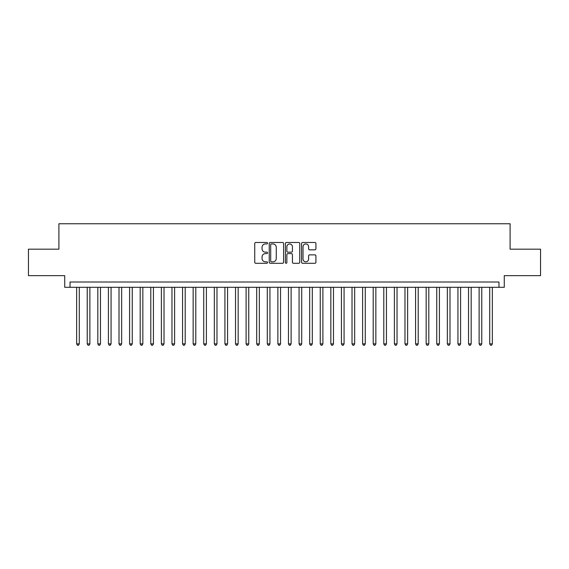 <?xml version="1.0" encoding="UTF-8"?>
<svg xmlns="http://www.w3.org/2000/svg" width="569" height="569" viewBox="0 0 569 569"><rect width="100%" height="100%" fill="white"/><g stroke="black" fill="none" stroke-linecap="round" stroke-linejoin="round"><path stroke-width="0.85" d="M267.551 243.219A0.725 0.725 0 0 0 266.825 242.486L255.78 242.486A1.038 1.038 0 0 0 254.741 243.525L254.741 262.238A1.038 1.038 0 0 0 255.78 263.283L266.825 263.283A0.725 0.725 0 0 0 267.551 262.551A0.725 0.725 0 0 0 266.825 261.825L265.396 261.825A3.329 3.329 0 0 1 262.067 258.497L262.067 256.939A3.329 3.329 0 0 1 265.396 253.61L266.825 253.61A0.725 0.725 0 0 0 267.551 252.885A0.725 0.725 0 0 0 266.825 252.159L265.396 252.159A3.329 3.329 0 0 1 262.067 248.831L262.067 247.273A3.329 3.329 0 0 1 265.396 243.945L266.825 243.945A0.725 0.725 0 0 0 267.551 243.219M314.885 249.819A1.038 1.038 0 0 0 315.923 248.781L315.923 243.525A1.038 1.038 0 0 0 314.885 242.486L302.616 242.486A1.038 1.038 0 0 0 301.577 243.525L301.577 262.238A1.038 1.038 0 0 0 302.616 263.283L314.885 263.283A1.038 1.038 0 0 0 315.923 262.238L315.923 255.901A1.038 1.038 0 0 0 314.885 254.862L309.636 254.862A1.038 1.038 0 0 0 308.59 255.901L308.59 259.044A2.781 2.781 0 0 1 305.809 261.825A2.781 2.781 0 0 1 303.028 259.044L303.028 246.726A2.781 2.781 0 0 1 305.809 243.945A2.781 2.781 0 0 1 308.59 246.726L308.59 248.781A1.038 1.038 0 0 0 309.636 249.819L314.885 249.819M498.977 287.309L504.276 287.309L504.276 275.659L540.55 275.659L540.55 249.179L510.101 249.179L510.101 223.759L58.899 223.759L58.899 249.179L28.45 249.179L28.45 275.659L64.724 275.659L64.724 287.309L498.977 287.309L498.977 282.011L70.023 282.011L70.023 287.309M283.59 243.525A1.038 1.038 0 0 0 282.551 242.486L270.282 242.486A1.038 1.038 0 0 0 269.244 243.525L269.244 262.238A1.038 1.038 0 0 0 270.282 263.283L282.551 263.283A1.038 1.038 0 0 0 283.59 262.238L283.59 243.525M286.449 242.486L298.718 242.486A1.038 1.038 0 0 1 299.756 243.525L299.756 262.238A1.038 1.038 0 0 1 298.718 263.283L293.469 263.283A1.038 1.038 0 0 1 292.43 262.238L292.43 254.649A1.038 1.038 0 0 0 291.385 253.61L287.907 253.61A1.038 1.038 0 0 0 286.868 254.649L286.868 262.551A0.725 0.725 0 0 1 286.136 263.283A0.725 0.725 0 0 1 285.41 262.551L285.41 243.525A1.038 1.038 0 0 1 286.449 242.486M271.427 243.945A0.725 0.725 0 0 0 270.702 244.67L270.702 261.1A0.725 0.725 0 0 0 271.427 261.825L272.935 261.825A3.329 3.329 0 0 0 276.264 258.497L276.264 247.273A3.329 3.329 0 0 0 272.935 243.945L271.427 243.945M292.43 246.775A2.781 2.781 0 0 0 289.649 243.994A2.781 2.781 0 0 0 286.868 246.775L286.868 251.114A1.038 1.038 0 0 0 287.907 252.159L291.385 252.159A1.038 1.038 0 0 0 292.43 251.114L292.43 246.775M76.644 287.309L76.644 343.868L79.29 343.868L79.29 287.309M79.29 343.868L78.494 345.241L77.434 345.241L76.644 343.868M87.235 287.309L87.235 343.868L89.881 343.868L89.881 287.309M89.881 343.868L89.084 345.241L88.024 345.241L87.235 343.868M97.825 287.309L97.825 343.868L100.471 343.868L100.471 287.309M100.471 343.868L99.675 345.241L98.622 345.241L97.825 343.868M108.416 287.309L108.416 343.868L111.062 343.868L111.062 287.309M111.062 343.868L110.272 345.241L109.212 345.241L108.416 343.868M119.006 287.309L119.006 343.868L121.652 343.868L121.652 287.309M121.652 343.868L120.863 345.241L119.803 345.241L119.006 343.868M129.597 287.309L129.597 343.868L132.25 343.868L132.25 287.309M132.25 343.868L131.453 345.241L130.393 345.241L129.597 343.868M140.187 287.309L140.187 343.868L142.84 343.868L142.84 287.309M142.84 343.868L142.044 345.241L140.984 345.241L140.187 343.868M150.785 287.309L150.785 343.868L153.431 343.868L153.431 287.309M153.431 343.868L152.634 345.241L151.574 345.241L150.785 343.868M161.376 287.309L161.376 343.868L164.021 343.868L164.021 287.309M164.021 343.868L163.225 345.241L162.165 345.241L161.376 343.868M171.966 287.309L171.966 343.868L174.612 343.868L174.612 287.309M174.612 343.868L173.815 345.241L172.763 345.241L171.966 343.868M182.557 287.309L182.557 343.868L185.202 343.868L185.202 287.309M185.202 343.868L184.413 345.241L183.353 345.241L182.557 343.868M193.147 287.309L193.147 343.868L195.793 343.868L195.793 287.309M195.793 343.868L195.003 345.241L193.944 345.241L193.147 343.868M203.738 287.309L203.738 343.868L206.391 343.868L206.391 287.309M206.391 343.868L205.594 345.241L204.534 345.241L203.738 343.868M214.328 287.309L214.328 343.868L216.981 343.868L216.981 287.309M216.981 343.868L216.184 345.241L215.125 345.241L214.328 343.868M224.926 287.309L224.926 343.868L227.572 343.868L227.572 287.309M227.572 343.868L226.775 345.241L225.715 345.241L224.926 343.868M235.516 287.309L235.516 343.868L238.162 343.868L238.162 287.309M238.162 343.868L237.365 345.241L236.306 345.241L235.516 343.868M246.107 287.309L246.107 343.868L248.753 343.868L248.753 287.309M248.753 343.868L247.956 345.241L246.903 345.241L246.107 343.868M256.697 287.309L256.697 343.868L259.343 343.868L259.343 287.309M259.343 343.868L258.554 345.241L257.494 345.241L256.697 343.868M267.288 287.309L267.288 343.868L269.934 343.868L269.934 287.309M269.934 343.868L269.144 345.241L268.084 345.241L267.288 343.868M277.878 287.309L277.878 343.868L280.531 343.868L280.531 287.309M280.531 343.868L279.735 345.241L278.675 345.241L277.878 343.868M288.469 287.309L288.469 343.868L291.122 343.868L291.122 287.309M291.122 343.868L290.325 345.241L289.265 345.241L288.469 343.868M299.066 287.309L299.066 343.868L301.712 343.868L301.712 287.309M301.712 343.868L300.916 345.241L299.856 345.241L299.066 343.868M309.657 287.309L309.657 343.868L312.303 343.868L312.303 287.309M312.303 343.868L311.506 345.241L310.446 345.241L309.657 343.868M320.247 287.309L320.247 343.868L322.893 343.868L322.893 287.309M322.893 343.868L322.097 345.241L321.044 345.241L320.247 343.868M330.838 287.309L330.838 343.868L333.484 343.868L333.484 287.309M333.484 343.868L332.694 345.241L331.635 345.241L330.838 343.868M341.428 287.309L341.428 343.868L344.074 343.868L344.074 287.309M344.074 343.868L343.285 345.241L342.225 345.241L341.428 343.868M352.019 287.309L352.019 343.868L354.672 343.868L354.672 287.309M354.672 343.868L353.875 345.241L352.816 345.241L352.019 343.868M362.609 287.309L362.609 343.868L365.262 343.868L365.262 287.309M365.262 343.868L364.466 345.241L363.406 345.241L362.609 343.868M373.207 287.309L373.207 343.868L375.853 343.868L375.853 287.309M375.853 343.868L375.056 345.241L373.997 345.241L373.207 343.868M383.798 287.309L383.798 343.868L386.443 343.868L386.443 287.309M386.443 343.868L385.647 345.241L384.587 345.241L383.798 343.868M394.388 287.309L394.388 343.868L397.034 343.868L397.034 287.309M397.034 343.868L396.237 345.241L395.185 345.241L394.388 343.868M404.979 287.309L404.979 343.868L407.624 343.868L407.624 287.309M407.624 343.868L406.835 345.241L405.775 345.241L404.979 343.868M415.569 287.309L415.569 343.868L418.215 343.868L418.215 287.309M418.215 343.868L417.426 345.241L416.366 345.241L415.569 343.868M426.16 287.309L426.16 343.868L428.813 343.868L428.813 287.309M428.813 343.868L428.016 345.241L426.956 345.241L426.16 343.868M436.75 287.309L436.75 343.868L439.403 343.868L439.403 287.309M439.403 343.868L438.607 345.241L437.547 345.241L436.75 343.868M447.348 287.309L447.348 343.868L449.994 343.868L449.994 287.309M449.994 343.868L449.197 345.241L448.137 345.241L447.348 343.868M457.938 287.309L457.938 343.868L460.584 343.868L460.584 287.309M460.584 343.868L459.788 345.241L458.728 345.241L457.938 343.868M468.529 287.309L468.529 343.868L471.175 343.868L471.175 287.309M471.175 343.868L470.378 345.241L469.325 345.241L468.529 343.868M479.119 287.309L479.119 343.868L481.765 343.868L481.765 287.309M481.765 343.868L480.976 345.241L479.916 345.241L479.119 343.868M489.71 287.309L489.71 343.868L492.356 343.868L492.356 287.309M492.356 343.868L491.566 345.241L490.506 345.241L489.71 343.868"/></g></svg>
